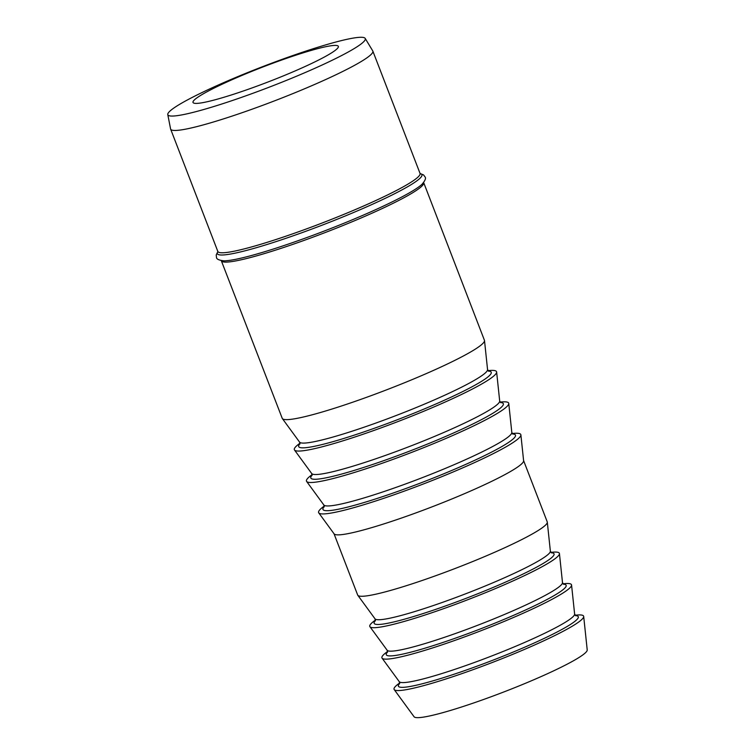 <?xml version="1.0" encoding="UTF-8"?>
<svg xmlns="http://www.w3.org/2000/svg" width="755" height="755" viewBox="0 0 755 755"><rect width="100%" height="100%" fill="white"/><g stroke="black" fill="none" stroke-linecap="round" stroke-linejoin="round"><path stroke-width="1.13" d="M200.245 103.058A77.888 7.918 158.9 0 1 193.006 102.444A77.888 7.918 158.9 0 1 248.008 72.914A77.888 7.918 158.9 0 1 331.105 45.753A77.888 7.918 158.9 0 1 338.344 46.366A77.888 7.918 158.9 0 1 283.342 75.896A77.888 7.918 158.9 0 1 200.245 103.058M177.661 115.591A105.813 10.759 158.9 0 1 167.78 114.581A105.813 10.759 158.9 0 1 243.412 74.292A105.813 10.759 158.9 0 1 355.445 37.75A105.813 10.759 158.9 0 1 365.184 38.401A105.813 10.759 158.9 0 1 291.421 78.341A105.813 10.759 158.9 0 1 177.661 115.591M365.184 38.401L372.762 50.925A108.371 11.014 158.9 0 1 372.847 51.104A108.371 11.014 158.9 0 1 296.328 92.195A108.371 11.014 158.9 0 1 180.7 129.983A108.371 11.014 158.9 0 1 170.639 129.133A108.371 11.014 158.9 0 1 170.583 128.945L167.78 114.581M423.593 182.38L484.427 340.279A108.371 11.014 158.9 0 1 484.502 340.571A108.371 11.014 158.9 0 1 406.558 381.917A108.371 11.014 158.9 0 1 292.289 419.157A108.371 11.014 158.9 0 1 282.361 418.572A108.371 11.014 158.9 0 1 282.219 418.308L221.215 260.466M487.975 370.667A108.371 11.014 158.9 0 1 496.63 372.007A108.371 11.014 158.9 0 1 418.685 413.344A108.371 11.014 158.9 0 1 304.416 450.584A108.371 11.014 158.9 0 1 294.488 449.999A108.371 11.014 158.9 0 1 299.999 443.204M500.103 402.104A108.371 11.014 158.9 0 1 508.757 403.434A108.371 11.014 158.9 0 1 430.812 444.78A108.371 11.014 158.9 0 1 316.543 482.02A108.371 11.014 158.9 0 1 306.624 481.435A108.371 11.014 158.9 0 1 312.136 474.631M512.23 433.53A108.371 11.014 158.9 0 1 520.884 434.871A108.371 11.014 158.9 0 1 442.949 476.207A108.371 11.014 158.9 0 1 328.67 513.447A108.371 11.014 158.9 0 1 318.752 512.872A108.371 11.014 158.9 0 1 324.263 506.067M520.884 434.871L523.611 460.748A101.595 10.325 158.9 0 1 450.546 499.508A101.595 10.325 158.9 0 1 343.412 534.417A101.595 10.325 158.9 0 1 334.116 533.87L318.752 512.872M523.602 460.607L547.243 521.875A101.595 10.325 158.9 0 1 547.309 522.158A101.595 10.325 158.9 0 1 474.244 560.908A101.595 10.325 158.9 0 1 367.109 595.827A101.595 10.325 158.9 0 1 357.804 595.28A101.595 10.325 158.9 0 1 357.672 595.025L334.021 533.757M550.876 552.386A101.595 10.325 158.9 0 1 559.436 553.585A101.595 10.325 158.9 0 1 486.371 592.345A101.595 10.325 158.9 0 1 379.236 627.254A101.595 10.325 158.9 0 1 369.931 626.707A101.595 10.325 158.9 0 1 375.471 620.072M563.003 583.823A101.595 10.325 158.9 0 1 571.563 585.021A101.595 10.325 158.9 0 1 498.498 623.772A101.595 10.325 158.9 0 1 391.364 658.69A101.595 10.325 158.9 0 1 382.068 658.143A101.595 10.325 158.9 0 1 387.598 651.499M575.131 615.249A101.595 10.325 158.9 0 1 583.691 616.448A101.595 10.325 158.9 0 1 510.625 655.208A101.595 10.325 158.9 0 1 403.491 690.117A101.595 10.325 158.9 0 1 394.195 689.57A101.595 10.325 158.9 0 1 399.725 682.935M583.691 616.448L587.22 649.942A92.837 9.438 158.9 0 1 520.459 685.351A92.837 9.438 158.9 0 1 422.564 717.25A92.837 9.438 158.9 0 1 414.07 716.75L394.195 689.57M420.139 173.603A109.645 11.146 158.9 0 1 364.297 207.899A109.645 11.146 158.9 0 1 227.51 254.52A109.645 11.146 158.9 0 1 217.884 251.651M488.608 371.233L487.56 369.572A100.783 10.24 158.9 0 1 434.531 399.791A100.783 10.24 158.9 0 1 308.804 442.647A100.783 10.24 158.9 0 1 299.575 442.109L299.914 444.044M500.735 402.66L499.687 401.009A100.783 10.24 158.9 0 1 446.658 431.228A100.783 10.24 158.9 0 1 320.932 474.083A100.783 10.24 158.9 0 1 311.711 473.545L312.041 475.471M512.862 434.097L511.815 432.436A100.783 10.24 158.9 0 1 458.795 462.655A100.783 10.24 158.9 0 1 333.059 505.51A100.783 10.24 158.9 0 1 323.838 504.972L324.169 506.907M551.49 552.887L550.367 551.159A94.007 9.551 158.9 0 1 500.905 579.34A94.007 9.551 158.9 0 1 383.625 619.317A94.007 9.551 158.9 0 1 375.018 618.817L375.348 620.855M563.617 584.313L562.494 582.586A94.007 9.551 158.9 0 1 513.032 610.776A94.007 9.551 158.9 0 1 395.752 650.753A94.007 9.551 158.9 0 1 387.155 650.244L387.475 652.282M575.744 615.75L574.621 614.023A94.007 9.551 158.9 0 1 525.159 642.212A94.007 9.551 158.9 0 1 407.889 682.18A94.007 9.551 158.9 0 1 399.282 681.68L399.603 683.719M420.261 173.744L420.044 173.433A108.371 11.014 158.9 0 1 363.098 206.219A108.371 11.014 158.9 0 1 227.906 252.302A108.371 11.014 158.9 0 1 217.836 251.453L170.639 129.133M420.101 173.546L423.536 174.896L425.008 176.868C426.207 178.171 425.159 180.69 421.847 184.456A109.645 11.146 158.9 0 1 366.543 213.722A109.645 11.146 158.9 0 1 229.756 260.343A109.645 11.146 158.9 0 1 223.905 260.834C218.931 260.267 216.449 259.107 216.477 257.332L216.232 254.888L217.874 251.575M423.64 182.757A108.371 11.014 158.9 0 1 366.694 215.543A108.371 11.014 158.9 0 1 231.502 261.626A108.371 11.014 158.9 0 1 221.432 260.777M488.353 371.064A103.18 10.485 158.9 0 1 436.994 403.51A103.18 10.485 158.9 0 1 308.276 447.385A103.18 10.485 158.9 0 1 299.99 443.751M500.48 402.5A103.18 10.485 158.9 0 1 449.121 434.937A103.18 10.485 158.9 0 1 320.403 478.812A103.18 10.485 158.9 0 1 312.117 475.178M512.607 433.936A103.18 10.485 158.9 0 1 461.248 466.373A103.18 10.485 158.9 0 1 332.54 510.248A103.18 10.485 158.9 0 1 324.254 506.614M551.244 552.735A96.404 9.796 158.9 0 1 503.368 583.058A96.404 9.796 158.9 0 1 383.106 624.055A96.404 9.796 158.9 0 1 375.433 620.572M563.372 584.172A96.404 9.796 158.9 0 1 515.495 614.485A96.404 9.796 158.9 0 1 395.233 655.482A96.404 9.796 158.9 0 1 387.56 652.009M575.499 615.599A96.404 9.796 158.9 0 1 527.622 645.921A96.404 9.796 158.9 0 1 407.36 686.918A96.404 9.796 158.9 0 1 399.697 683.435M487.56 369.572L484.502 340.571M499.687 401.009L496.63 372.007M511.815 432.436L508.757 403.434M550.367 551.159L547.309 522.158M562.494 582.586L559.436 553.585M574.621 614.023L571.563 585.021M399.282 681.68L382.068 658.143M387.155 650.244L369.931 626.707M375.018 618.817L357.804 595.28M323.838 504.972L306.624 481.435M311.711 473.545L294.488 449.999M299.575 442.109L282.361 418.572M420.044 173.433L372.847 51.104"/></g></svg>
